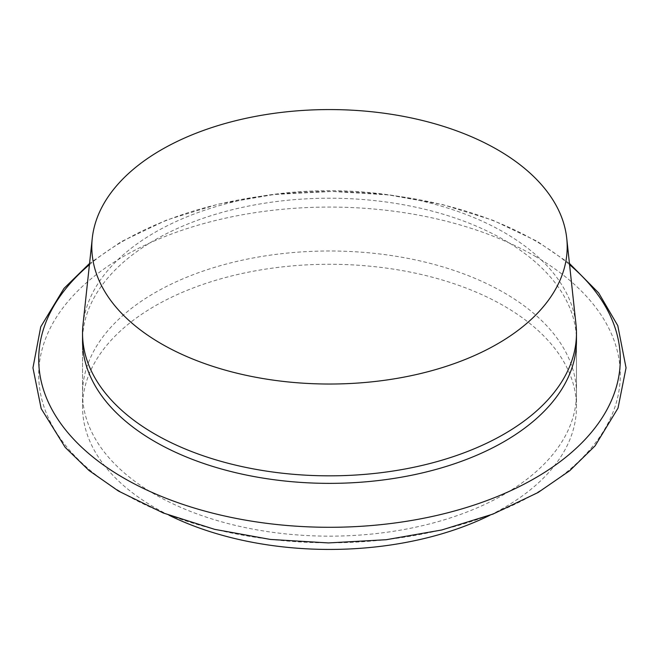 <?xml version="1.0" encoding="UTF-8"?>
<svg xmlns="http://www.w3.org/2000/svg" width="659" height="659" viewBox="0 0 659 659"><rect width="100%" height="100%" fill="white"/><g stroke="black" fill="none" stroke-linecap="round" stroke-linejoin="round"><path stroke-width="0.49" stroke-dasharray="3.29 2.47" d="M154.873 494.39A246.96 142.583 180 0 1 82.54 393.571A246.96 142.583 180 0 1 234.991 261.845A246.96 142.583 180 0 1 504.127 292.753A246.96 142.583 180 0 1 576.46 393.571A246.96 142.583 180 0 1 424.009 525.297A246.96 142.583 180 0 1 154.873 494.39M576.46 393.571L576.46 340.794A246.96 142.583 0 0 0 504.127 239.967A246.96 142.583 0 0 0 234.991 209.06A246.96 142.583 0 0 0 82.54 340.794L82.54 393.571M169.033 515.231A246.96 142.583 180 0 1 82.54 406.85A246.96 142.583 180 0 1 234.991 275.124A246.96 142.583 180 0 1 504.127 306.031A246.96 142.583 180 0 1 576.46 406.85A246.96 142.583 180 0 1 489.966 515.231M83.018 324.434A246.96 142.583 180 0 1 242.1 199.899A246.96 142.583 180 0 1 504.127 232.438A246.96 142.583 180 0 1 575.982 324.434M535.116 256.236A290.784 167.88 180 0 1 535.116 493.657A290.784 167.88 180 0 1 123.884 493.657A290.784 167.88 180 0 1 123.884 256.236A290.784 167.88 180 0 1 535.116 256.236M89.426 264.687A290.784 167.88 180 0 1 535.116 240.708A290.784 167.88 180 0 1 569.574 264.687M569.434 263.419L536.97 241.21L492.85 220.238L442.782 204.628L388.563 194.924L332.177 191.448L274.095 194.496L218.162 204.166L166.546 220.081L121.198 241.688L89.566 263.419M82.54 340.794L82.54 406.85M576.46 340.794L576.46 406.85"/><path stroke-width="0.99" d="M82.54 333.256L82.54 340.794A246.96 142.583 0 0 0 329.5 483.368A246.96 142.583 0 0 0 576.46 340.794L576.46 333.256A246.96 142.583 180 0 1 424.009 464.982A246.96 142.583 180 0 1 154.873 434.075A246.96 142.583 180 0 1 82.54 333.256A246.96 142.583 180 0 1 83.018 324.434L92.26 238.311A237.693 137.229 0 0 0 161.422 343.833A237.693 137.229 0 0 0 427.213 371.898A237.693 137.229 0 0 0 566.74 238.311A237.693 137.229 0 0 0 329.5 109.567A237.693 137.229 0 0 0 92.26 238.311M489.966 515.231A246.96 142.583 180 0 1 169.033 515.231M566.74 238.311L575.982 324.434A246.96 142.583 180 0 1 576.46 333.256M569.574 264.687A290.784 167.88 180 0 1 521.986 485.246A290.784 167.88 180 0 1 137.014 485.246A290.784 167.88 180 0 1 89.426 264.687M89.566 263.419L63.989 288.411L40.743 326.823L32.95 367.862L41.179 408.629L65.225 447.403L89.023 470.501L118.422 491.037L163.325 513.015L214.628 529.342L270.388 539.433L328.454 542.925L386.19 539.721L441.752 529.984L493.014 514.061L538.049 492.528L569.788 470.658L595.093 445.846L618.018 408.127L626.05 367.837L617.788 325.653L598.677 292.95L569.434 263.419"/></g></svg>
